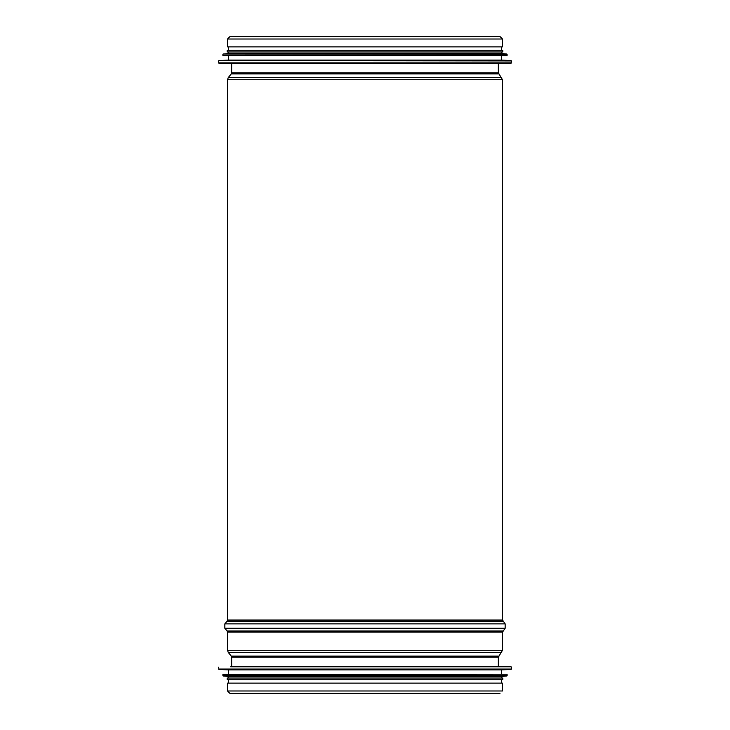 <?xml version="1.0" encoding="UTF-8"?>
<svg xmlns="http://www.w3.org/2000/svg" width="730" height="730" viewBox="0 0 730 730"><rect width="100%" height="100%" fill="white"/><g stroke="black" fill="none" stroke-linecap="round" stroke-linejoin="round"><path stroke-width="1.09" d="M498.344 63.209L498.344 72.808L502.495 79.725L502.495 620.016L505.16 623.867L505.16 628.274L502.495 632.125L502.495 650.275L498.344 657.192L498.344 666.791M227.504 690.991L227.504 683.125L502.495 683.125L502.495 690.991L227.504 690.991L230.014 693.5L499.986 693.5M499.986 36.5L502.495 39.009L502.495 46.875L227.504 46.875L227.504 39.009L230.014 36.5L499.986 36.5M511.1 666.791L230.662 666.791M218.562 667.138L218.881 669.401L228.417 669.903L228.417 674.219M218.881 669.401L511.119 669.401L501.583 669.903L228.417 669.903M222.878 674.566L506.775 674.219L223.225 674.219L223.197 675.98L228.417 676.473L228.417 678.024M223.197 675.98L506.802 675.98L501.583 676.473L228.417 676.473M502.797 678.024L227.203 678.024L227.203 679.758L502.797 679.758L502.797 678.024M228.417 679.758L228.417 683.125M218.562 60.946L218.9 63.209L511.1 63.209L511.438 60.946L218.881 60.599L511.438 60.946M218.881 60.599L228.417 60.097L501.583 60.097L511.119 60.599M228.417 60.097L228.417 55.781M222.878 54.367L223.225 55.781L506.775 55.781L507.122 54.367L223.197 54.02L507.122 54.367M223.197 54.02L228.417 53.527L501.583 53.527L506.802 54.02M228.417 53.527L228.417 51.976M227.203 51.976L502.797 51.976L502.797 50.242L227.203 50.242L227.203 51.976M228.417 50.242L228.417 46.875M498.344 657.192L231.656 657.192L231.656 666.791M498.736 656.097L231.264 656.097L231.656 657.192M501.711 652.465L228.289 652.465L231.264 656.097M502.495 650.275L227.504 650.275L228.289 652.465M502.495 632.125L227.504 632.125L227.504 650.275M502.888 631.021L227.112 631.021L227.504 632.125M505.16 628.274L224.84 628.274L227.112 631.021M505.16 623.867L224.84 623.867L224.84 628.274M502.888 621.12L227.112 621.12L224.84 623.867M502.495 620.016L227.504 620.016L227.112 621.12M502.495 79.725L227.504 79.725L227.504 620.016M501.711 77.535L228.289 77.535L227.504 79.725M498.736 73.903L231.264 73.903L228.289 77.535M498.344 72.808L231.656 72.808L231.264 73.903M502.495 39.009L227.504 39.009M511.438 667.138L511.438 669.054L218.562 669.054M507.122 674.566L507.122 675.633L222.878 675.633M218.562 62.862L511.438 62.862M222.878 55.434L507.122 55.434M231.656 63.209L231.656 72.808M501.583 669.903L501.583 674.219M501.583 676.473L501.583 678.024M501.583 679.758L501.583 683.125M501.583 60.097L501.583 55.781M501.583 53.527L501.583 51.976M501.583 50.242L501.583 46.875"/></g></svg>
